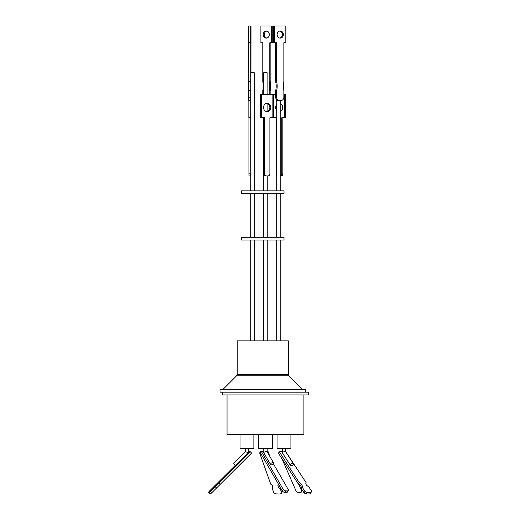 <?xml version="1.0" encoding="UTF-8"?>
<svg xmlns="http://www.w3.org/2000/svg" width="520" height="520" viewBox="0 0 520 520"><rect width="100%" height="100%" fill="white"/><g stroke="black" fill="none" stroke-linecap="round" stroke-linejoin="round"><path stroke-width="0.78" d="M227.039 394.927L227.039 434.285L303.908 434.285L303.908 394.927M222.69 392.191L222.69 394.927L308.25 394.927L308.25 392.191L220.012 392.191L220.012 389.727L305.565 389.727L305.565 392.191M228.475 434.285L228.475 434.623L302.464 434.623L302.464 434.285M277.082 448.318L277.082 434.623L277.082 448.318L290.908 448.318L290.908 434.623M240.032 448.318L240.032 434.623L240.032 448.318L253.864 448.318L253.864 434.623M258.557 448.318L258.557 434.623L258.557 448.318L272.382 448.318L272.382 434.623M288.353 374.335L288.353 340.853L237.224 340.853L237.224 374.335L288.353 374.335L288.951 375.785L236.619 375.785L237.224 374.335M282.282 448.318L282.36 452.881C282.185 452.517 282.731 452.134 283.998 451.724L285.708 451.822M234.084 462.69L245.239 451.562L245.239 448.318L245.239 451.568L248.469 452.855L248.658 448.318M263.764 448.318L263.764 452.686C263.153 452.127 267.793 451.029 267.183 451.874L273.611 462.969A1.71 1.008 -30 0 1 272.37 464.828L270.725 464.789A1.71 1.008 -30 0 1 270.647 464.678A1.71 1.008 -30 0 1 271.628 462.956A1.71 1.008 -30 0 1 273.611 462.969M267.183 448.318L267.183 451.822M304.083 492.888A5.395 3.029 30.6 0 0 305.949 493.825A5.395 3.029 30.6 0 0 306.495 494L307.359 492.538A5.395 3.029 -149.4 0 1 306.813 492.356A5.395 3.029 -149.4 0 1 304.947 491.426L304.083 492.888L301.308 488.599A4.452 2.502 30.6 0 0 298.356 484.049L278.428 453.258L279.292 451.796L281.613 451.724L282.282 452.192M235.17 465.465L209.664 490.861M263.302 451.672L263.614 451.678A1.71 1.144 -19.6 0 0 263.764 451.763A1.71 1.008 -30 0 1 263.075 451.51L261.365 451.464L283.225 489.385L282.328 490.9A2.054 1.151 30.6 0 0 283.998 492.213A2.054 1.151 30.6 0 0 284.824 492.382L285.721 490.867L287.385 490.906A2.054 1.151 30.6 0 0 288.327 490.516A2.054 1.151 30.6 0 0 288.223 489.509L273.475 463.925M283.225 489.385A2.054 1.151 30.6 0 0 284.889 490.698A2.054 1.151 30.6 0 0 285.721 490.867M276.718 340.853L276.718 240.032M254.228 340.853L254.228 240.032M250.803 340.853L250.803 240.032M250.75 340.853L250.75 240.032M263.712 340.853L263.712 240.032M284.005 240.032L241.572 240.032L241.572 237.296L284.005 237.296L284.005 240.032M254.228 237.296L254.228 193.57M250.803 237.296L250.803 193.57M250.75 237.296L250.75 193.57M263.712 237.296L263.712 193.57M276.718 237.296L276.718 193.57M284.005 193.57L241.572 193.57L241.572 190.833L284.005 190.833L284.005 193.57M254.228 190.833L254.228 72.703L250.842 72.703L250.842 100.607L248.82 100.607M250.803 190.833L250.75 90.649L248.697 90.649A16.653 0.423 90 0 0 248.697 81.686L248.697 42.77M250.75 190.833L250.803 175.897L248.983 175.897L248.931 173.843L248.931 117.722M267.131 111.52L267.131 103.493M267.131 94.445L267.131 72.703L263.712 72.703L263.712 94.445M263.712 190.833L263.712 174.831M263.712 108.81L263.712 106.21M276.77 141.154L276.718 190.833M267.059 175.897L265.33 175.897M250.946 34.554L250.855 38.116L250.946 34.554M269.321 34.554A3.562 3.035 -90 0 0 266.286 30.998A3.562 3.035 -90 0 0 263.25 34.554A3.562 3.035 -90 0 0 266.286 38.116A3.562 3.035 -90 0 0 269.321 34.554M266.825 31.051A3.562 3.035 -90 0 0 264.322 34.554A3.562 3.035 -90 0 0 266.825 38.057M262.782 94.445L262.782 90.649A16.653 14.203 -90 0 0 262.782 81.686L262.782 42.77L260.891 42.77L260.891 26L271.687 26L271.687 42.77L269.789 42.77L269.789 81.686A16.653 14.203 -90 0 0 269.269 86.171A16.653 14.203 -90 0 0 269.789 90.649L270.861 90.649L270.861 94.445M270.861 42.77L270.861 81.686A16.653 14.203 -90 0 0 270.335 86.171A16.653 14.203 -90 0 0 270.861 90.649M276.77 110.572A4.154 3.543 90 0 1 275.62 107.51A4.154 3.543 90 0 1 276.77 104.442M280.189 103.538A4.154 3.543 90 0 1 282.704 107.51A4.154 3.543 90 0 1 280.189 111.481M276.77 106.633A4.154 3.543 -90 0 0 276.686 107.51A4.154 3.543 -90 0 0 276.77 108.388M279.767 31.038A3.562 3.127 -90 0 1 282.399 34.554A3.562 3.127 -90 0 1 279.767 38.071M277.127 34.554A3.562 3.127 -90 0 1 280.254 30.998A3.562 3.127 -90 0 1 283.381 34.554A3.562 3.127 -90 0 1 280.254 38.116A3.562 3.127 -90 0 1 277.127 34.554M275.665 42.77L275.665 81.686A16.653 14.632 -90 0 1 276.204 86.171A16.653 14.632 -90 0 1 275.665 90.649L276.647 90.649L276.647 97.181L275.665 97.181A3.425 3.01 90 0 0 278.675 100.607L279.656 100.607A3.425 3.01 -90 0 1 276.647 97.181M279.656 100.607L280.858 100.607A3.425 3.01 -90 0 0 283.861 97.181L283.861 90.649A16.653 14.632 -90 0 1 283.861 81.686L283.861 42.77L285.818 42.77L285.818 26L274.69 26L274.69 42.77L276.647 42.77L276.647 81.686A16.653 14.632 -90 0 1 277.186 86.171A16.653 14.632 -90 0 1 276.647 90.649M266.682 111.624A4.154 3.647 90 0 0 269.841 107.51A4.154 3.647 90 0 0 266.682 103.395M263.523 107.51A4.154 3.647 -90 0 1 267.176 103.356A4.154 3.647 -90 0 1 270.822 107.51A4.154 3.647 -90 0 1 267.176 111.663A4.154 3.647 -90 0 1 263.523 107.51M264.466 173.843L264.466 117.722L261.463 117.722L261.463 94.445L272.883 94.445L272.883 117.722L269.88 117.722L269.88 173.843A2.054 1.807 -90 0 1 268.073 175.897L266.272 175.897A2.054 1.807 -90 0 1 264.466 173.843L263.484 173.843L263.484 117.722M281.788 173.843A2.054 1.748 -90 0 1 280.189 175.89L281.106 175.897A2.054 1.748 -90 0 0 282.861 173.843L281.788 173.843L281.788 117.722L284.707 117.722L284.707 94.445L283.861 94.445M284.707 94.445L285.779 94.445L285.779 117.722L284.707 117.722M282.861 117.722L282.861 173.843M271.687 26L272.76 26L272.76 42.77L271.687 42.77M250.803 117.722L248.846 117.722L248.846 100.607M250.75 97.181L248.697 97.181L248.781 100.607L250.835 100.607M248.697 97.181L248.697 90.649M250.75 90.649A16.653 0.423 90 0 0 250.75 81.686L250.75 42.77L248.638 42.77L248.638 26L251.017 26L250.958 72.703M266.272 175.897L265.291 175.897A2.054 1.807 -90 0 1 263.484 173.843M261.463 117.722L260.481 117.722L260.481 94.445L261.463 94.445M274.69 42.77L273.709 42.77L273.709 26L274.69 26M275.665 81.686L276.647 81.686M275.665 90.649L275.665 97.181M275.665 94.445L273.611 94.445L273.611 117.722L276.53 117.722L276.53 173.843A2.054 1.748 -90 0 0 276.718 174.766M269.789 81.686L270.861 81.686M269.789 90.649L269.789 94.445M250.75 81.686L248.697 81.686M250.692 42.77L250.692 26M260.533 453.076L259.675 453.057L260.24 451.594L261.274 451.62M267.183 451.769L268.183 451.796L267.774 452.849M261.365 451.464L260.475 452.978L282.328 490.9M249.691 451.62L249.041 451.776M249.997 451.62L248.658 452.075M250.166 451.594L218.914 482.762L220.344 484.224L251.596 453.057L250.166 451.594L248.885 452.205L249.366 451.724M282.282 451.919A1.71 0.943 -32.9 0 1 281.613 451.724M305.858 483.314L306.183 482.762L285.708 451.601M280.014 451.769L281.938 451.549A1.71 1.099 -23.6 0 0 282.282 451.711M281.697 489.794L282.276 491.426L281.71 492.888L280.183 488.599A4.452 2.873 21.1 0 1 278.05 484.79A4.452 2.873 21.1 0 1 278.447 484.166M259.675 453.057L270.751 484.224A3.172 2.047 21.1 0 1 272.864 487.227A3.172 2.047 21.1 0 1 272.11 488.026L273.767 492.687A5.395 3.478 21.1 0 0 276.146 493.903L280.156 494A5.395 3.478 21.1 0 0 281.71 492.888M287.385 490.906L286.494 492.421A2.054 1.151 30.6 0 0 287.43 492.024L288.327 490.516M286.494 492.421L284.824 492.382M220.344 484.224L211.848 492.687L210.418 491.225A5.395 0.455 135.7 0 1 208.956 492.434L210.386 493.903A5.395 0.455 -44.3 0 0 211.848 492.687M210.386 493.903L209.768 494L208.338 492.538A5.395 0.455 135.7 0 1 209.196 491.426L213.499 487.136A4.452 0.377 -44.3 0 0 218.062 482.586L235.203 465.491M309.887 493.903A5.395 3.029 30.6 0 0 310.596 493.226L311.461 491.764A5.395 3.029 -149.4 0 1 310.752 492.434L309.887 493.903L306.495 494M281.918 458.653L296.069 491.023A2.054 1.326 21.1 0 0 298.571 492.421L300.443 492.382A2.054 1.326 21.1 0 0 301.724 491.679L302.308 490.165A2.054 1.326 21.1 0 1 302.308 490.165M302.094 489.821L301.685 490.9A2.054 1.326 21.1 0 1 301.724 491.679M301.685 490.9L298.798 484.296M272.922 486.408A3.172 2.047 21.1 0 1 272.675 486.564L272.11 488.026M280.514 487.747L280.183 488.599M279.728 486.388A4.452 2.873 21.1 0 1 278.506 484.263M269.822 456.391L268.183 451.796M263.764 451.997L263.075 451.51M235.677 465.608L233.357 463.418L235.677 465.608L248.469 452.855M218.914 482.762L215.098 486.564L216.528 488.026M215.098 486.564L210.418 491.225M208.956 492.434L208.338 492.538M290.628 465.654A1.71 0.943 -32.9 0 1 290.557 465.556A1.71 0.943 -32.9 0 1 291.48 463.84A1.71 0.943 -32.9 0 1 293.43 463.697A1.71 0.943 -32.9 0 1 292.168 465.608L290.628 465.654M306.183 482.762A3.172 1.781 30.6 0 0 305.975 483.009A3.172 1.781 30.6 0 0 308.646 486.564L311.662 491.225A5.395 3.029 -149.4 0 1 311.461 491.764M310.752 492.434L307.359 492.538M304.947 491.426L302.172 487.136L301.308 488.599M302.172 487.136A4.452 2.502 30.6 0 0 299.221 482.586L298.356 484.049M299.221 482.586L279.292 451.796M300.872 486.2L301.444 487.5M250.803 173.843L248.931 173.843M288.951 375.785L302.894 389.727M285.708 448.318L285.708 451.769M280.189 340.853L280.189 240.032M267.235 340.853L267.235 240.032M280.189 237.296L280.189 193.57M267.235 237.296L267.235 193.57M280.189 190.833L280.189 100.607M267.235 190.833L267.235 175.897M263.815 190.833L263.815 175.019M276.77 190.833L276.77 99.834M263.815 237.296L263.815 193.57M276.77 237.296L276.77 193.57M263.815 340.853L263.815 240.032M276.77 340.853L276.77 240.032M263.789 452.777L270.647 464.678M245.239 451.568L233.357 463.418M282.308 452.822L290.557 465.556M285.682 451.731L293.43 463.697M236.619 375.785L222.683 389.727"/></g></svg>
